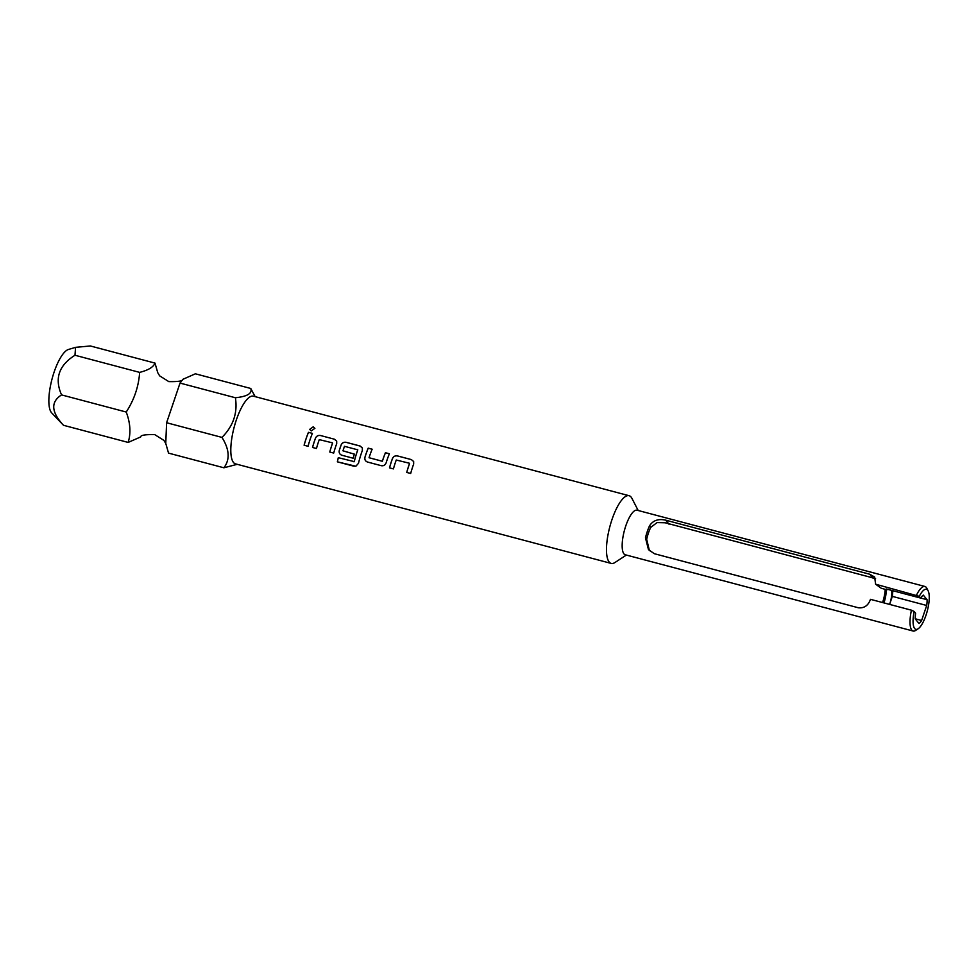 <?xml version="1.0" encoding="UTF-8"?>
<svg xmlns="http://www.w3.org/2000/svg" width="977" height="977" viewBox="0 0 977 977"><rect width="100%" height="100%" fill="white"/><g stroke="black" fill="none" stroke-linecap="round" stroke-linejoin="round"><path stroke-width="1.47" d="M314.875 428.378L313.263 426.851L309.672 429.416L311.272 430.918L314.875 428.341L313.251 426.778L309.66 429.392M237.216 464.319L223.892 467.788L168.532 453.12L165.76 443.399L166.603 422.736L180.024 383.082L182.772 379.369L195.376 373.8L250.747 388.467L255.144 396.638M75.559 347.336L74.985 355.249C58.84 365.374 54.358 378.6 61.563 394.903C50.523 401.913 51.17 412.038 63.493 425.288L51.659 412.844A33.352 10.185 -75.2 0 1 51.415 412.563A33.352 10.185 -75.2 0 1 52.16 378.539A33.352 10.185 -75.2 0 1 68.439 349.485L75.559 347.336L90.336 345.968L155.001 363.102C153.438 367.096 148.321 370.185 139.65 372.384C138.661 386.562 134.191 399.776 126.228 412.038C130.368 423.004 131.016 433.141 128.158 442.422L140.712 436.914C140.517 435.217 145.194 434.447 154.745 434.618L163.904 440.395L165.76 443.411M611.175 563.411L235.506 463.867A35.013 10.698 -75.2 0 1 233.491 462.487A35.013 10.698 -75.2 0 1 235.164 423.639A35.013 10.698 -75.2 0 1 253.434 396.186L629.115 495.718A35.013 10.698 104.8 0 0 611.981 519.593A35.013 10.698 104.8 0 0 611.175 563.411A35.013 10.698 104.8 0 0 614.973 562.496L626.367 555.058M916.548 595.042A23.045 7.047 -75.2 0 1 924.914 586.469L637.053 510.202A23.045 7.047 104.8 0 0 625.781 525.919A23.045 7.047 104.8 0 0 625.256 554.765L913.116 631.032A23.045 7.047 -75.2 0 1 911.431 610.185L914.154 611.468A20.712 6.326 104.8 0 0 918.099 628.809A20.712 6.326 104.8 0 0 927.283 610.943A20.712 6.326 104.8 0 0 928.15 590.877A20.712 6.326 104.8 0 0 919.284 596.324L875.612 584.197L881.352 588.313L887.043 589.815A12.835 3.92 104.8 0 1 887.458 589.29M638.176 510.495L631.948 498.392A35.013 10.698 104.8 0 0 629.115 495.718M911.431 610.185L870.483 599.341C868.26 605.532 864.254 608.341 858.453 607.792L654.37 553.715L648.484 549.66L645.455 537.814A23.045 7.047 -75.2 0 1 647.262 531.61A23.045 7.047 -75.2 0 1 649.485 525.919C652.917 520.436 658.327 518.531 665.716 520.179L869.799 574.256L874.659 577.053L875.612 584.197M924.914 586.469A23.045 7.047 -75.2 0 1 926.794 588.227L928.15 590.877M919.284 596.324L920.749 598.107A15.168 4.641 -75.2 0 1 923.302 595.115L927.075 599.719A15.168 4.641 -75.2 0 1 926.697 605.484L892.319 596.373L889.607 604.409A12.835 3.92 104.8 0 0 889.778 603.871A12.835 3.92 104.8 0 0 891.622 590.389M883.916 602.894A12.835 3.92 104.8 0 0 884.1 602.357A12.835 3.92 104.8 0 0 886.029 589.546M649.424 550.698L646.676 539.304A18.087 5.532 -75.2 0 1 648.423 533.015A18.087 5.532 -75.2 0 1 650.706 527.409L657.057 522.585L665.129 522.768L875.575 578.604M409.363 463.22L396.247 460.02A35.013 10.698 104.8 0 0 393.438 468.899L389.493 467.861A35.013 10.698 104.8 0 1 392.485 458.457C393.523 456.357 395.209 455.514 397.541 455.929L411.354 459.593L397.566 455.978C395.233 455.563 393.548 456.406 392.51 458.506A34.891 10.662 104.8 0 0 389.53 467.861M406.762 472.428A34.891 10.662 104.8 0 1 409.558 463.587L409.534 463.55A35.013 10.698 104.8 0 0 406.725 472.428L410.682 473.466A35.013 10.698 104.8 0 1 413.662 464.075L413.65 461.51L411.354 459.593L413.662 461.523M372.127 449.249L368.219 448.211A34.891 10.662 104.8 0 0 364.971 457.248C364.506 459.617 365.361 461.217 367.56 462.048L381.335 465.699C383.619 466.053 385.219 465.101 386.123 462.842A35.013 10.698 104.8 0 1 389.383 453.768L385.439 452.717A35.013 10.698 104.8 0 0 382.349 461.254L369.062 457.724A35.013 10.698 104.8 0 1 372.152 449.2L368.195 448.15A35.013 10.698 104.8 0 0 364.946 457.224C364.47 459.605 365.325 461.205 367.523 462.036L367.352 461.987M389.371 453.817L385.451 452.778A34.891 10.662 104.8 0 0 382.373 461.278L369.086 457.749M337.37 461.84L353.955 466.224L355.897 466.2L358.486 463.33A35.013 10.698 104.8 0 1 362.357 450.482L362.333 447.906L360.037 445.988L346.224 442.337C343.892 441.922 342.206 442.764 341.168 444.865A35.013 10.698 104.8 0 0 339.288 450.421C338.811 452.803 339.678 454.403 341.865 455.233L353.173 458.237A35.013 10.698 104.8 0 1 354.37 454.134L342.976 450.812A35.013 10.698 104.8 0 1 344.49 446.318L357.777 449.835A35.013 10.698 104.8 0 0 354.236 461.62L338.286 457.688A35.013 10.698 104.8 0 0 337.37 461.84L355.799 466.224M357.619 449.505L357.802 449.872A34.891 10.662 104.8 0 0 354.272 461.62L353.943 461.828M341.694 455.184L341.865 455.233C339.703 454.415 338.848 452.827 339.312 450.446L339.288 450.421M332.388 442.825L319.271 439.626A35.013 10.698 104.8 0 0 316.463 448.504L312.518 447.466A35.013 10.698 104.8 0 1 315.51 438.062C316.548 435.962 318.233 435.119 320.566 435.534C318.258 435.168 316.572 436.011 315.534 438.111A34.891 10.662 104.8 0 0 312.555 447.466M334.378 439.198L320.566 435.534L334.378 439.198L336.686 441.115L334.403 439.247M329.786 452.033A34.891 10.662 104.8 0 1 332.583 443.192L332.559 443.155A35.013 10.698 104.8 0 0 329.762 452.033L333.707 453.072A35.013 10.698 104.8 0 1 336.699 443.68L336.686 441.115M312.408 433.373A35.013 10.698 104.8 0 0 308.048 446.281L304.103 445.231A35.013 10.698 104.8 0 1 308.463 432.322L312.408 433.373M885.223 589.339A18.087 5.532 -75.2 0 1 882.597 602.553M926.697 605.484L921.616 620.468A15.168 4.641 -75.2 0 1 919.015 623.521L915.254 618.917A15.168 4.641 -75.2 0 1 915.62 613.251L914.154 611.468M892.709 590.682A15.168 4.641 -75.2 0 1 892.319 596.373M927.075 599.719L920.774 598.058M920.749 598.107L886.371 588.997L887.043 589.815M921.616 620.468L915.241 618.783M918.099 628.809L915.608 630.434A23.045 7.047 -75.2 0 1 913.116 631.032M223.892 467.788C230.132 459.581 229.497 449.444 221.962 437.403C233.32 425.996 237.79 412.782 235.396 397.749C247.34 396.503 252.457 393.413 250.747 388.467M61.563 394.903L126.228 412.038M63.493 425.288L128.158 442.422M74.985 355.249L139.65 372.384M182.772 379.369L182.821 379.308C183.017 381.006 178.339 381.775 168.789 381.604L159.63 375.84L157.737 372.664L155.001 363.102M180.024 383.082L235.396 397.749M166.603 422.736L221.962 437.403M312.396 433.422L308.463 432.322M308.488 432.384A34.891 10.662 104.8 0 0 304.128 445.243M362.345 447.93L360.061 446.049L346.249 442.386C343.916 441.97 342.231 442.813 341.193 444.914A34.891 10.662 104.8 0 0 339.312 450.446M354.37 454.146L343 450.837M338.323 457.7A34.891 10.662 104.8 0 0 337.419 461.828M665.716 520.179L669.05 524.246M649.485 525.919L650.706 527.409M645.455 537.814L646.676 539.304M869.799 574.256L873.133 578.323"/></g></svg>
